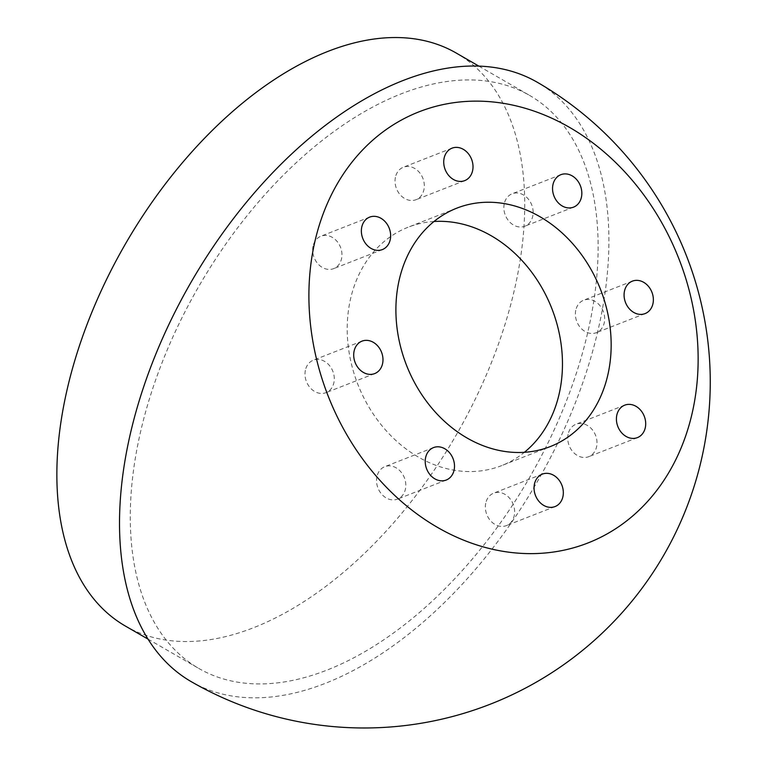 <?xml version="1.0" encoding="UTF-8"?>
<svg xmlns="http://www.w3.org/2000/svg" width="766" height="766" viewBox="0 0 766 766"><rect width="100%" height="100%" fill="white"/><g stroke="black" fill="none" stroke-linecap="round" stroke-linejoin="round"><path stroke-width="0.57" stroke-dasharray="3.83 2.87" d="M504.229 203.861A17.427 14.171 68.6 0 0 509.352 221.661A17.427 14.171 68.6 0 0 524.854 226.209A17.427 14.171 68.6 0 0 531.69 204.819A17.427 14.171 68.6 0 0 512.148 193.76A17.427 14.171 68.6 0 0 504.229 203.861M376.901 476.758A17.427 14.171 68.6 0 0 382.023 494.558A17.427 14.171 68.6 0 0 397.525 499.106A17.427 14.171 68.6 0 0 404.371 477.716A17.427 14.171 68.6 0 0 384.819 466.666A17.427 14.171 68.6 0 0 376.901 476.758M485.721 503.281A17.427 14.171 68.6 0 0 490.843 521.081A17.427 14.171 68.6 0 0 506.345 525.629A17.427 14.171 68.6 0 0 513.191 504.239A17.427 14.171 68.6 0 0 493.639 493.18A17.427 14.171 68.6 0 0 485.721 503.281M395.409 177.348A17.427 14.171 68.6 0 0 400.522 195.148A17.427 14.171 68.6 0 0 416.034 199.696A17.427 14.171 68.6 0 0 422.87 178.296A17.427 14.171 68.6 0 0 403.328 167.247A17.427 14.171 68.6 0 0 395.409 177.348M575.754 310.316A17.427 14.171 68.6 0 0 580.877 328.116A17.427 14.171 68.6 0 0 596.379 332.664A17.427 14.171 68.6 0 0 603.225 311.274A17.427 14.171 68.6 0 0 583.673 300.215A17.427 14.171 68.6 0 0 575.754 310.316M305.375 370.313A17.427 14.171 68.6 0 0 310.498 388.113A17.427 14.171 68.6 0 0 326 392.661A17.427 14.171 68.6 0 0 332.837 371.271A17.427 14.171 68.6 0 0 313.294 360.212A17.427 14.171 68.6 0 0 305.375 370.313M433.987 221.498A128.037 104.147 68.6 0 0 408.144 227.215A128.037 104.147 68.6 0 0 349.985 301.44A128.037 104.147 68.6 0 0 387.596 432.244A128.037 104.147 68.6 0 0 501.519 465.661A128.037 104.147 68.6 0 0 524.375 452.313M313.045 246.288A17.427 14.171 68.6 0 0 318.158 264.088A17.427 14.171 68.6 0 0 333.66 268.636A17.427 14.171 68.6 0 0 340.506 247.246A17.427 14.171 68.6 0 0 320.954 236.187A17.427 14.171 68.6 0 0 313.045 246.288M568.094 434.341A17.427 14.171 68.6 0 0 573.207 452.141A17.427 14.171 68.6 0 0 588.709 456.689A17.427 14.171 68.6 0 0 595.555 435.299A17.427 14.171 68.6 0 0 576.003 424.24A17.427 14.171 68.6 0 0 568.094 434.341M125.385 626.052A330.826 191.002 120 0 0 290.783 609.669A330.826 191.002 120 0 0 506.92 318.149A330.826 191.002 120 0 0 456.21 53.036M364.195 652.058A330.826 191.002 120 0 0 580.322 360.527A330.826 191.002 120 0 0 529.612 95.424A330.826 191.002 120 0 0 198.787 286.427A330.826 191.002 120 0 0 198.787 668.431A330.826 191.002 120 0 0 364.195 652.058M191.174 681.616A346.05 199.792 120 0 0 537.234 481.824A346.05 199.792 120 0 0 537.234 82.23M560.836 174.696L512.148 193.76M573.543 207.146L524.854 226.209M433.508 447.593L384.819 466.666M446.214 480.043L397.525 499.106M542.338 474.116L493.639 493.18M555.044 506.565L506.345 525.629M452.017 148.173L403.328 167.247M464.723 180.623L416.034 199.696M632.362 281.151L583.673 300.215M645.068 313.6L596.379 332.664M361.983 341.148L313.294 360.212M374.689 373.588L326 392.661M456.842 208.141L408.144 227.215M550.218 446.597L501.519 465.661M369.652 217.123L320.954 236.187M382.358 249.572L333.66 268.636M624.702 405.166L576.003 424.24M637.408 437.616L588.709 456.689M148.029 639.122L198.787 668.431M478.855 66.115L529.612 95.424"/><path stroke-width="1.15" d="M552.928 184.798A17.427 14.171 68.6 0 0 558.041 202.597A17.427 14.171 68.6 0 0 573.543 207.146A17.427 14.171 68.6 0 0 580.389 185.755A17.427 14.171 68.6 0 0 560.836 174.696A17.427 14.171 68.6 0 0 552.928 184.798M425.599 457.695A17.427 14.171 68.6 0 0 430.712 475.495A17.427 14.171 68.6 0 0 446.214 480.043A17.427 14.171 68.6 0 0 453.06 458.652A17.427 14.171 68.6 0 0 433.508 447.593A17.427 14.171 68.6 0 0 425.599 457.695M534.419 484.217A17.427 14.171 68.6 0 0 539.532 502.017A17.427 14.171 68.6 0 0 555.044 506.565A17.427 14.171 68.6 0 0 561.88 485.175A17.427 14.171 68.6 0 0 542.338 474.116A17.427 14.171 68.6 0 0 534.419 484.217M444.098 158.275A17.427 14.171 68.6 0 0 449.221 176.075A17.427 14.171 68.6 0 0 464.723 180.623A17.427 14.171 68.6 0 0 471.569 159.232A17.427 14.171 68.6 0 0 452.017 148.173A17.427 14.171 68.6 0 0 444.098 158.275M624.453 291.252A17.427 14.171 68.6 0 0 629.566 309.052A17.427 14.171 68.6 0 0 645.068 313.6A17.427 14.171 68.6 0 0 651.914 292.2A17.427 14.171 68.6 0 0 632.362 281.151A17.427 14.171 68.6 0 0 624.453 291.252M354.074 351.249A17.427 14.171 68.6 0 0 359.187 369.049A17.427 14.171 68.6 0 0 374.689 373.588A17.427 14.171 68.6 0 0 381.535 352.197A17.427 14.171 68.6 0 0 361.983 341.148A17.427 14.171 68.6 0 0 354.074 351.249M524.375 452.313A128.037 104.147 68.6 0 0 551.807 308.468A128.037 104.147 68.6 0 0 433.987 221.498M398.674 282.367A128.037 104.147 -111.4 0 1 456.842 208.141A128.037 104.147 -111.4 0 1 600.506 289.395A128.037 104.147 -111.4 0 1 550.218 446.597A128.037 104.147 -111.4 0 1 436.285 413.171A128.037 104.147 -111.4 0 1 398.674 282.367M361.734 227.224A17.427 14.171 68.6 0 0 366.857 245.024A17.427 14.171 68.6 0 0 382.358 249.572A17.427 14.171 68.6 0 0 389.205 228.182A17.427 14.171 68.6 0 0 369.652 217.123A17.427 14.171 68.6 0 0 361.734 227.224M616.783 415.268A17.427 14.171 68.6 0 0 621.906 433.068A17.427 14.171 68.6 0 0 637.408 437.616A17.427 14.171 68.6 0 0 644.254 416.225A17.427 14.171 68.6 0 0 624.702 405.166A17.427 14.171 68.6 0 0 616.783 415.268M398.301 121.804A231.524 188.312 -111.4 0 1 697.922 348.31A231.524 188.312 -111.4 0 1 414.358 512.004A231.524 188.312 -111.4 0 1 398.301 121.804M478.855 66.115L456.21 53.036A330.826 191.002 120 0 0 125.375 244.038A330.826 191.002 120 0 0 125.385 626.052L148.029 639.122M364.214 99.369A346.05 199.792 120 0 0 138.139 404.314A346.05 199.792 120 0 0 191.174 681.616A346.05 346.05 0 0 0 663.892 554.948A346.05 346.05 0 0 0 537.234 82.23A346.05 199.792 120 0 0 364.214 99.369"/></g></svg>
